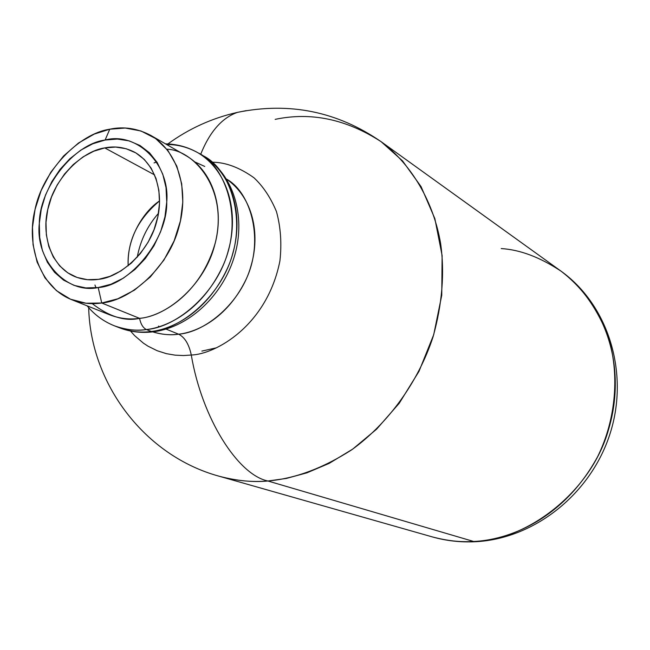 <?xml version="1.0" encoding="UTF-8"?>
<svg xmlns="http://www.w3.org/2000/svg" width="650" height="650" viewBox="0 0 650 650"><rect width="100%" height="100%" fill="white"/><g stroke="black" fill="none" stroke-linecap="round" stroke-linejoin="round"><path stroke-width="0.97" d="M146.404 329.542C166.051 327.478 201.248 311.789 222.511 266.719C244.164 220.399 226.184 165.953 198.185 152.904C228.556 171.454 239.111 213.273 228.329 250.502C217.791 291.866 177.848 327.153 146.404 329.542L151.279 331.484L153.896 331.727L151.279 331.484C182.642 329.119 222.438 294.011 232.919 252.826C243.636 215.759 233.082 174.094 202.784 155.594C230.709 168.618 248.682 222.861 227.126 268.978C205.961 313.844 170.877 329.436 151.279 331.484L146.404 329.542C135.744 331.012 125.109 329.786 114.514 325.861C126.246 329.908 136.874 331.134 146.404 329.542C143.065 327.909 140.782 324.179 139.555 318.346C140.782 324.179 143.065 327.909 146.404 329.542M166.904 149.224C193.026 149.695 228.768 188.159 215.312 242.71C200.452 295.579 159.534 316.981 139.555 318.346C168.431 316.046 205.01 283.441 214.589 245.472C224.421 211.339 214.646 172.835 186.672 156.049L150.857 135.444C179.303 152.523 189.069 192.14 178.815 227.411C168.797 266.63 131.211 300.471 101.741 302.998L117.772 298.813L134.404 290.16L150.28 276.989L163.938 260.049L174.176 240.76L180.432 220.894L182.804 202.02L181.707 183.836L176.816 166.164L167.968 150.581L155.659 138.548L140.961 130.975L125.231 128.042L109.761 129.212L105.113 140.034C136.476 131.463 170.17 163.971 166.749 201.979C167.594 239.224 130.179 285.569 98.207 287.552L101.741 302.998L139.555 318.346L101.741 302.998C91.585 304.517 81.486 303.379 71.451 299.593C39.374 286.821 26.187 244.392 34.954 209.852C42.542 171.112 78.902 133.681 109.761 129.212C123.654 126.246 137.353 128.326 150.857 135.444M158.308 327.007L158.616 326.081M159.575 200.891C137.751 219.253 127.286 240.89 128.172 265.801C126.531 238.176 143.886 211.12 159.575 200.891M104.747 147.907L154.627 174.923L104.747 147.907L115.7 147.062L126.197 148.736L135.85 152.896L144.251 159.404L151.076 168.049L156.024 178.514L158.884 190.385L159.518 203.198L157.893 216.458L154.058 229.604L148.159 242.117L140.441 253.467L131.227 263.209L120.892 270.952L109.866 276.388L98.597 279.329C90.569 280.597 82.599 279.671 74.693 276.543C50.806 266.467 41.218 234.65 47.986 208.488C53.95 179.132 81.559 151.117 104.747 147.907C114.896 145.811 124.914 147.274 134.794 152.295C156.618 164.816 164.263 195.032 156.658 221.626C149.305 251.257 120.989 277.225 98.597 279.329L87.522 279.687L77.09 277.461L67.681 272.781L59.654 265.858L53.284 256.969L48.799 246.48L46.345 234.788L45.996 222.332L47.742 209.576L51.512 196.974L57.167 184.99L64.513 174.046L73.271 164.539L83.135 156.837L93.754 151.214L104.747 147.907M178.62 334.197C184.746 337.252 188.971 344.191 191.287 355.03L183.495 355.542L175.143 355.16L166.319 353.649L157.178 350.724L147.932 346.133L143.374 343.135L134.591 335.595L130.487 331.021L134.591 335.595L143.374 343.135L147.932 346.133L157.178 350.724L166.319 353.649L175.143 355.16L183.495 355.542L191.287 355.03C201.963 418.486 238.038 474.947 267.914 481L286.39 478.424L306.898 472.843L329.192 463.369L352.739 449.085L376.586 429.187L399.279 403.203L418.998 371.337L433.729 334.652L441.764 295.181L442.122 255.588L434.866 218.66L421.086 186.648L402.529 160.867L381.111 141.676C412.523 165.173 433.786 203.117 440.611 243.474C444.787 272.862 442.252 304.037 433.006 337.001C418.592 381.217 388.562 423.312 351.561 449.914C322.92 468.236 295.035 478.603 267.914 481L473.639 541.466C525.655 541.028 590.761 493.033 608.522 429.626C625.983 371.459 609.546 308.157 560.901 271.058C580.702 285.594 596.261 306.873 607.587 334.904C620.173 373.392 615.94 419.778 597.61 456.698C562.437 521.284 506.317 540.183 473.639 541.466L475.971 541.702L473.639 541.466C461.175 542.392 447.387 540.873 432.299 536.9C446.282 540.751 460.062 542.271 473.639 541.466L267.914 481C251.794 482.324 235.576 480.74 219.261 476.255C236.876 480.862 253.094 482.438 267.914 481C238.038 474.947 201.963 418.486 191.287 355.03C188.971 344.191 184.746 337.252 178.62 334.197C206.253 332.085 241.134 302.12 250.941 266.11C260.748 233.488 252.598 197.291 226.639 179.173C251.209 192.595 264.875 241.459 245.383 280.792C226.322 319.183 195.951 332.353 178.62 334.197L166.067 329.103L178.62 334.197C170.885 335.416 162.273 334.636 152.774 331.866C161.436 334.563 170.056 335.343 178.62 334.197M166.636 144.519C177.564 144.43 188.077 147.225 198.185 152.904C188.077 147.095 177.182 144.081 165.49 143.861M195.236 162.118L204.734 166.441M246.236 110.638L237.437 112.369C221.975 117.821 209.714 131.82 200.663 154.359C209.714 131.82 221.975 117.821 237.437 112.369L246.236 110.638M212.144 162.216C225.477 162.24 239.403 167.407 253.931 177.743C263.071 186.266 270.562 197.494 276.404 211.437C280.678 226.826 281.848 243.319 279.923 260.902C266.988 326.113 215.215 354.315 191.287 355.03C215.215 354.315 266.988 326.113 279.923 260.902C281.848 243.319 280.678 226.826 276.404 211.437C270.562 197.494 263.071 186.266 253.931 177.743C239.403 167.407 225.477 162.24 212.144 162.216M275.161 119.364C311.082 111.776 346.393 119.21 381.111 141.676C337.391 111.54 289.502 101.774 237.437 112.369C212.071 118.113 188.89 128.643 167.895 143.942M501.223 248.576C519.992 249.697 539.882 257.189 560.901 271.058C608.595 305.24 629.265 372.929 610.293 432.924C591.508 492.984 535.519 538.436 475.971 541.702M71.451 299.593L109.834 314.884C119.706 318.606 129.61 319.759 139.555 318.346C125.06 321.636 109.273 316.729 92.211 303.623M105.113 140.034L92.796 143.772L80.901 150.085L69.859 158.738L60.06 169.382L51.846 181.643L45.508 195.065L41.275 209.17L39.309 223.462L39.691 237.421L42.421 250.526L47.417 262.308L54.535 272.293L63.521 280.093L74.067 285.382L85.776 287.918L98.207 287.552L110.882 284.277L123.289 278.192L134.924 269.498L145.299 258.546L153.985 245.773L160.623 231.693L164.938 216.897L166.749 201.979L166.018 187.566L162.776 174.232L157.186 162.492L149.5 152.807L140.034 145.527L129.196 140.896L117.398 139.051L105.113 140.034L109.761 129.212L94.274 134.079L78.479 143.032L63.57 156L50.806 172.25L41.161 190.507L35.084 209.284L32.5 227.224L33.061 244.733L37.115 262.104L44.988 277.891L56.412 290.623L70.517 299.211L86.06 303.241L101.741 302.998L98.207 287.552C65.918 294.442 35.173 259.626 39.309 223.462C39.39 187.907 73.864 143.869 105.113 140.034M153.148 331.825C141.375 333.239 130.154 331.898 119.478 327.795C130.049 331.711 140.652 332.938 151.279 331.484C141.781 333.06 131.178 331.833 119.478 327.795L114.514 325.861C103.691 321.547 94.559 314.876 87.132 305.841M216.426 347.815L201.866 351.098M156.869 161.988L154.034 162.914M94.957 285.033L95.989 287.828M198.185 152.904L202.784 155.594C233.236 173.493 246.049 215.589 234.812 254.954C223.616 294.458 189.954 326.885 153.896 331.727M381.111 141.676L560.901 271.058M475.524 541.726C460.72 542.474 446.314 540.865 432.299 536.9L219.261 476.255C145.015 456.105 90.488 384.109 88.684 307.669M158.478 213.314C147.363 226.005 140.286 240.646 137.239 257.238"/></g></svg>
